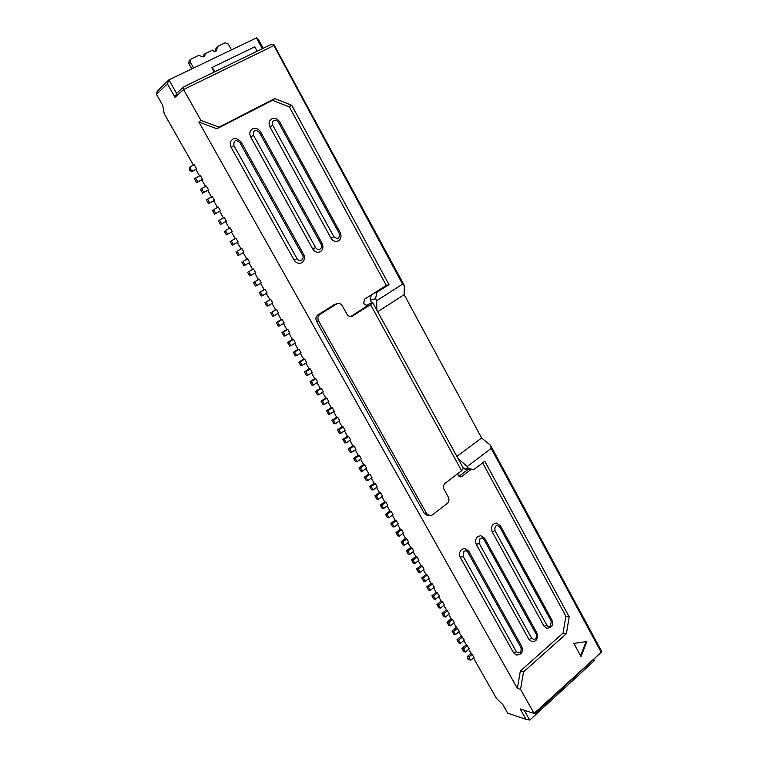 <?xml version="1.0" encoding="UTF-8"?>
<svg xmlns="http://www.w3.org/2000/svg" width="758" height="758" viewBox="0 0 758 758"><rect width="100%" height="100%" fill="white"/><g stroke="black" fill="none" stroke-linecap="round" stroke-linejoin="round"><path stroke-width="1.14" d="M259.34 132.328C255.067 129.087 253.125 130.101 253.532 135.369L315.603 247.591C316.835 249.41 318.332 249.913 320.113 249.107C321.667 247.923 322.008 246.322 321.117 244.313L259.34 132.328L260.562 131.759C257.237 126.984 252.717 128.292 252.007 129.248C249.657 131.219 249.221 133.806 250.699 136.999L312.77 249.088C314.561 251.827 316.844 252.774 319.62 251.931L320.274 251.609M467.923 552.317L468.719 551.104L464.73 548.432L461.698 549.427C459.395 551.672 458.912 554.316 460.258 557.357L513.621 652.856L516.435 655.026C523.787 654.457 522.594 649.502 521.731 646.422L521.049 647.768L467.923 552.317C466.833 550.734 465.507 550.441 463.934 551.445L463.072 556.211L460.258 557.357M499.664 526.857L500.403 525.73L496.31 523.048C492.056 524.043 490.682 526.943 492.179 531.775L544.026 626.222L546.944 628.429L550.696 627.302C551.616 625.464 553.511 626.222 551.928 620.016L551.284 621.266L499.664 526.857C496.149 524.536 494.586 525.796 494.974 530.628L546.812 625.179C547.835 626.686 549.067 626.923 550.507 625.89L551.284 621.266M483.936 539.478L484.694 538.313L480.648 535.631L477.758 536.607C475.493 538.815 475.029 541.43 476.356 544.452L528.951 639.43L531.822 641.619C536.541 641.628 538.256 638.795 536.958 633.11L536.294 634.408L483.936 539.478C482.855 537.905 481.548 537.602 480.004 538.597L479.16 543.306L476.356 544.452M241.129 141.964L241.129 141.954C236.979 138.231 234.08 137.397 232.422 139.463C230.044 141.462 229.608 144.067 231.105 147.279L294.17 260.146C295.98 262.893 298.292 263.841 301.115 262.988L301.807 262.647M271.696 118.949L271.231 119.224C268.91 121.166 268.484 123.725 269.933 126.908L331.038 238.22C332.809 240.959 335.064 241.906 337.803 241.063C338.779 241.072 342.483 238.173 340.323 232.801L340.314 232.782M199.562 175.932L195.886 169.46L196.654 168.93L194.238 164.685L190.694 166.552L190.305 168.816L190.912 169.877L189.775 170.683L189.168 169.621L190.305 168.816M202.547 179.305L200.387 175.496L195.564 178.054L197.734 181.863L202.547 179.305L201.77 179.826L205.57 186.496M208.535 189.851L206.384 186.061L201.59 188.628L203.75 192.428L208.535 189.851L207.749 190.343L211.539 197.023M214.505 200.349L212.354 196.578L207.588 199.165L209.739 202.945L214.505 200.349L213.709 200.832L217.499 207.493M220.445 210.809L218.304 207.048L213.557 209.663L215.698 213.424L220.445 210.809L219.64 211.264L223.421 217.925L224.235 217.48L226.358 221.222L221.639 223.856L219.507 220.104L224.235 217.48M225.552 221.677L229.314 228.291L230.129 227.864L232.251 231.597L227.552 234.241L225.429 230.508L230.129 227.864M231.446 232.043L235.179 238.618L236.003 238.211L238.116 241.925L233.445 244.588L231.323 240.864L236.003 238.211M237.32 242.38L241.025 248.899L241.859 248.51L243.953 252.206L239.31 254.887L237.197 251.182L241.859 248.51M243.166 252.66L246.843 259.132L247.686 258.762L249.77 262.448L245.147 265.148L243.043 261.463L247.686 258.762M248.984 262.912L252.632 269.327L253.485 268.986L255.569 272.653L250.964 275.362L248.87 271.696L253.485 268.986M254.783 273.107L258.402 279.484L259.264 279.152L261.339 282.81L256.754 285.539L254.669 281.881L259.264 279.152M260.553 283.274L264.154 289.594L265.016 289.291L267.081 292.92L262.524 295.667L260.449 292.029L265.016 289.291M266.304 293.393L269.876 299.666L270.748 299.372L272.804 303.001L268.266 305.768L266.2 302.139L270.748 299.372M272.037 303.465L275.571 309.7L276.462 309.425L278.508 313.035L273.989 315.811L271.933 312.201L276.462 309.425M277.741 313.509L281.246 319.686L282.147 319.431L284.184 323.022L279.683 325.817L277.636 322.226L282.147 319.431M283.416 323.505L286.903 329.635L287.803 329.398L289.84 332.98L285.359 335.785L283.321 332.203L287.803 329.398M289.073 333.454L292.531 339.546L293.441 339.328L295.468 342.891L291.015 345.714L288.978 342.152L293.441 339.328M294.71 343.374L298.14 349.41L299.059 349.211L301.078 352.764L296.643 355.606L294.616 352.053L299.059 349.211M300.32 353.247L303.731 359.245L304.65 359.055L306.658 362.589L302.243 365.451L300.234 361.907L304.65 359.055M305.91 363.082L309.292 369.032L310.221 368.862L312.22 372.386L307.833 375.257L305.825 371.733L310.221 368.862M311.472 372.87L314.826 378.782L315.773 378.63L317.763 382.136L313.395 385.026L311.396 381.511L315.773 378.63M317.015 382.629L320.35 388.494L321.297 388.361L323.278 391.848L318.929 394.747L316.939 391.251L321.297 388.361M322.538 392.341L325.845 398.158L326.802 398.045L328.773 401.522L324.443 404.44L322.463 400.954L326.802 398.045M328.034 402.024L331.312 407.795L332.279 407.69L334.25 411.158L329.938 414.086L327.958 410.618L332.279 407.69M333.511 411.66L336.77 417.383L337.736 417.307L339.698 420.756L335.406 423.703L333.444 420.245L337.736 417.307M338.968 421.259L342.199 426.944L343.175 426.877L345.127 430.317L340.863 433.273L338.902 429.833L343.175 426.877M344.397 430.819L347.609 436.466L348.595 436.409L350.537 439.839L346.283 442.805L344.331 439.384L348.595 436.409M349.808 440.341L352.991 445.941L353.986 445.903L355.919 449.314L351.693 452.308L349.751 448.888L353.986 445.903M355.199 449.826L358.363 455.387L359.358 455.369L361.291 458.761L357.075 461.764L355.142 458.363L359.358 455.369M360.571 459.272L363.707 464.787L364.712 464.787L366.635 468.169L362.438 471.182L360.514 467.8L364.712 464.787M365.915 468.681L369.023 474.157L370.046 474.167L371.951 477.54L367.782 480.572L365.858 477.199L370.046 474.167M371.24 478.061L374.329 483.49L375.352 483.519L377.257 486.873L373.107 489.914L371.193 486.56L375.352 483.519M376.546 487.394L379.616 492.785L380.639 492.823L382.534 496.168L378.403 499.228L376.499 495.884L380.639 492.823M381.833 496.689L384.875 502.042L385.907 502.099L387.802 505.434L383.681 508.504L381.786 505.169L385.907 502.099M387.101 505.956L390.114 511.262L391.156 511.337L393.042 514.654L388.939 517.733L387.054 514.417L391.156 511.337M392.341 515.184L395.335 520.443L396.377 520.538L398.253 523.844L394.179 526.943L392.293 523.626L396.377 520.538M397.562 524.375L400.527 529.596L401.588 529.7L403.455 532.997L399.4 536.105L397.524 532.808L401.588 529.7M402.763 533.528L405.71 538.711L406.771 538.834L408.638 542.112L404.592 545.229L402.725 541.951L406.771 538.834M407.946 542.643L410.874 547.788L411.935 547.93L413.792 551.189L409.775 554.325L407.908 551.057L411.935 547.93M413.11 551.729L416.009 556.836L417.08 556.988L418.928 560.238L414.929 563.384L413.072 560.124L417.08 556.988M418.245 560.778L421.126 565.838L422.206 566.008L424.054 569.249L420.065 572.404L418.217 569.163L422.206 566.008M423.371 569.789L426.223 574.81L427.313 575L429.151 578.221L425.181 581.395L423.343 578.165L427.313 575M428.469 578.761L431.302 583.755L432.401 583.954L434.23 587.166L430.279 590.349L428.45 587.128L432.401 583.954M433.557 587.706L436.371 592.661L437.47 592.87L439.289 596.072L435.357 599.265L433.529 596.063L437.47 592.87M438.617 596.612L441.412 601.53L442.511 601.757L444.33 604.941L440.417 608.153L438.598 604.96L442.511 601.757M443.657 605.49L449.342 613.781L445.448 617.003L443.638 613.819L447.542 610.607M448.679 614.331L451.427 619.172L452.545 619.419L454.345 622.583L450.47 625.814L448.67 622.65L452.545 619.419M453.682 623.133L459.329 631.357L455.473 634.598L453.672 631.442L457.538 628.202M458.675 631.907L464.294 640.093L460.447 643.343L458.656 640.197L462.513 636.957M463.64 640.652L469.24 648.801L465.412 652.06L463.631 648.933L467.459 645.664M468.586 649.36L474.262 657.641L470.519 660.237L469.221 658.749L467.515 658.276L468.008 659.138L469.714 659.621M473.608 658.2L496.471 698.431L502.895 704.675L507.718 713.164L526.024 719.323L520.14 708.891L534.068 713.43L520.547 689.363L517.382 688.416L198.861 122.029L200.908 120.38L183.569 89.529L175.022 97.337L167.395 83.816L156.48 94.362L162.686 105.305L164.249 113.785L193.413 165.111M465.412 652.06L463.707 651.605L461.935 648.478L463.631 648.933M461.935 648.478L466.085 644.954M461.641 470.756L445.278 483.14C443.402 484.893 443.013 487.006 444.103 489.488L448.357 497.163C449.447 499.636 449.049 501.758 447.182 503.52L432.231 515.004L429.9 515.791L426.707 513.725L318.559 320.871C317.365 318.199 317.82 316.029 319.914 314.362L337.31 303.579C339.394 303.105 341.072 303.863 342.341 305.862L346.927 314.144C348.159 316.095 349.779 316.853 351.797 316.437L370.558 304.631L461.641 470.756L463.394 468.245M350.632 316.569L368.663 305L367.298 305.616L364.295 304.204L363.726 303.181L364.532 299.23L386.277 285.415L289.376 106.944L291.754 105.296L389.006 284.62L386.277 285.415M318.559 320.871L316.56 321.401C315.366 318.739 315.821 316.569 317.915 314.911L334.363 304.583L337.31 303.579M316.56 321.401L424.404 513.564L427.597 515.611L429.568 515.762M366.18 305.663C369.819 303.532 372.017 302.565 372.775 302.774L370.558 304.631M215.149 51.516L216.144 47.83L217.726 46.342L225.23 42.78L228.272 44.03L231.474 49.876M203.798 56.935L203.504 55.182L205.048 53.714L212.647 50.104C213.699 51.553 214.865 51.885 216.144 51.07L217.726 46.342M193.603 68.021L190.296 62.09L190.571 59.314L198.719 55.362L202.718 56.812L204.764 56.49L205.048 53.714M191.783 68.893L188.799 63.539L189.064 60.782L190.571 59.314M214.732 71.811L212.268 67.367L254.802 46.825L257.18 51.203M458.997 476.27L467.658 469.704L470.633 469.723L461.802 476.441L459.282 476.507M461.802 476.441L460.551 476.886L458.476 475.598L457.642 473.788M580.6 655.784L586.076 641.609M212.268 67.367L211.861 67.737L214.249 72.048M517.382 688.416L520.339 671.029L563.109 633.015L565.885 616.197L482.647 462.892M198.861 122.029L216.892 128.756L272.463 100.283L289.376 106.944M586.844 641.495L573.863 643.409L581.026 656.561L586.844 641.495M563.109 633.015L566.397 633.707L523.513 671.901L520.547 689.363M520.339 671.029L523.513 671.901M565.885 616.197L569.173 616.822L566.397 633.707M470.633 469.723L473.646 469.742L484.798 461.252L569.173 616.822M467.658 469.704L463.479 468.634M473.646 469.742L468.349 468.378L463.451 468.359L372.775 302.774M468.349 468.378L467.307 466.473L458.154 458.685M156.48 94.362L157.238 91.206L168.92 79.846L176.557 93.395L183.559 86.952L271.743 44.135L273.761 44.39L273.875 45.575L183.569 89.529L183.559 86.952M262.325 48.711L256.469 37.9L168.92 79.846L167.395 83.816M371.733 302.868L370.236 300.14L371.278 294.947M376.84 310.212L376.698 300.708L375.58 298.661L370.236 300.14M375.58 298.661L376.84 292.342L374.158 293.119M376.84 292.342L389.006 284.62M291.754 105.296L274.784 98.587L219.015 127.154L200.908 120.38M272.463 100.283L274.784 98.587M216.892 128.756L219.015 127.154M601.52 652.003L535.3 713.373L534.068 713.43L601.52 652.003L601.085 650.336L490.53 445.344L481.614 437.972L404.166 294.654L404.27 285.396L402.583 284.146L273.875 45.575M376.698 300.708L402.583 284.146M377.683 311.737L404.166 294.654M273.761 44.39L404.27 285.396M256.469 37.9L258.658 39.956L263.168 48.294M601.018 651.937L491.203 448.395L490.53 445.344M456.922 456.43L481.614 437.972M467.307 466.473L491.203 448.395M175.022 97.337L176.557 93.395M526.024 719.323L529.757 720.1L524.176 710.208M593.836 659.583L594.168 660.853L593.599 659.801M594.168 660.853L529.757 720.1M254.669 281.881L258.364 279.418M253.39 282.364L255.474 286.012L256.754 285.539M260.449 292.029L264.106 289.518M259.16 292.484L261.226 296.122L262.524 295.667M266.2 302.139L269.82 299.581M264.902 302.565L266.958 306.185L268.266 305.768M271.933 312.201L275.514 309.596M270.615 312.599L272.672 316.209L273.989 315.811M277.636 322.226L276.31 322.605L281.19 319.582M276.31 322.605L278.357 326.186L279.683 325.817M283.321 332.203L281.976 332.554L286.837 329.522M281.976 332.554L284.013 336.126L285.359 335.785M288.978 342.152L287.623 342.474L292.465 339.413M287.623 342.474L289.651 346.027L291.015 345.714M294.616 352.053L293.251 352.347L298.065 349.277M293.251 352.347L295.269 355.89L296.643 355.606M300.234 361.907L298.851 362.182L303.645 359.093M298.851 362.182L300.869 365.707L302.243 365.451M305.825 371.733L304.432 371.979L309.198 368.871M304.432 371.979L306.44 375.494L307.833 375.257M311.396 381.511L309.994 381.729L314.731 378.612M309.994 381.729L311.983 385.235L313.395 385.026M316.939 391.251L315.527 391.45L320.246 388.314M315.527 391.45L317.507 394.937L318.929 394.747M322.463 400.954L321.041 401.124L325.732 397.969M321.041 401.124L323.012 404.601L324.443 404.44M327.958 410.618L326.527 410.76L331.208 407.596M326.527 410.76L328.498 414.228L329.938 414.086M333.444 420.245L331.995 420.358L336.647 417.175M331.995 420.358L333.956 423.807L335.406 423.703M338.902 429.833L337.443 429.928L342.076 426.726M337.443 429.928L339.394 433.358L340.863 433.273M344.331 439.384L342.862 439.451L347.477 436.229M342.862 439.451L344.814 442.871L346.283 442.805M349.751 448.888L348.273 448.935L352.858 445.704M348.273 448.935L350.205 452.337L351.693 452.308M355.142 458.363L353.654 458.382L358.221 455.141M353.654 458.382L355.587 461.774L357.075 461.764M360.514 467.8L359.008 467.79L363.556 464.531M359.008 467.79L360.941 471.173L362.438 471.182M365.858 477.199L364.352 477.17L368.881 473.892M364.352 477.17L366.266 480.534L367.782 480.572M371.193 486.56L369.667 486.503L374.177 483.216M369.667 486.503L371.581 489.858L373.107 489.914M376.499 495.884L374.964 495.798L379.455 492.501M374.964 495.798L376.868 499.143L378.403 499.228M381.786 505.169L380.241 505.065L384.704 501.749M380.241 505.065L382.136 508.391L383.681 508.504M387.054 514.417L385.5 514.294L389.944 510.958M385.5 514.294L387.385 517.61L388.939 517.733M392.293 523.626L390.73 523.484L395.155 520.14M390.73 523.484L392.616 526.782L394.179 526.943M397.524 532.808L395.951 532.637L400.347 529.283M395.951 532.637L397.817 535.925L399.4 536.105M402.725 541.951L401.143 541.762L405.521 538.388M401.143 541.762L403.01 545.03L404.592 545.229M407.908 551.057L406.316 550.839L410.675 547.456M406.316 550.839L408.174 554.107L409.775 554.325M413.072 560.124L411.471 559.887L415.81 556.486M411.471 559.887L413.318 563.137L414.929 563.384M418.217 569.163L416.606 568.907L420.927 565.487M416.606 568.907L418.444 572.138L420.065 572.404M423.343 578.165L421.723 577.88L426.024 574.45M421.723 577.88L423.551 581.102L425.181 581.395M428.45 587.128L426.811 586.825L431.094 583.385M426.811 586.825L428.64 590.037L430.279 590.349M433.529 596.063L431.889 595.731L436.153 592.282M431.889 595.731L433.709 598.934L435.357 599.265M438.598 604.96L436.94 604.609L441.184 601.141M436.94 604.609L438.759 607.793L440.417 608.153M443.638 613.819L441.98 613.449L446.206 609.972M441.98 613.449L443.79 616.624L445.448 617.003M448.67 622.65L446.993 622.261L451.2 618.765M446.993 622.261L448.793 625.416L450.47 625.814M453.672 631.442L451.995 631.035L456.183 627.529M451.995 631.035L453.786 634.181L455.473 634.598M458.656 640.197L456.97 639.771L461.139 636.256M456.97 639.771L458.761 642.907L460.447 643.343M201.789 179.864L196.587 182.631L194.418 178.831L195.564 178.054M196.587 182.631L197.734 181.863M207.768 190.372L202.585 193.167L200.425 189.377L201.59 188.628M202.585 193.167L203.75 192.428M213.718 200.842L208.564 203.656L206.413 199.885L207.588 199.165M208.564 203.656L209.739 202.945M219.64 211.274L214.505 214.107L212.373 210.345L213.557 209.663M214.505 214.107L215.698 213.424M219.507 220.104L223.421 217.925M218.304 220.768L220.436 224.501L221.639 223.856M225.429 230.508L229.304 228.281M224.216 231.143L226.329 234.866L227.552 234.241M231.323 240.864L235.169 238.59M230.1 241.47L232.213 245.175L233.445 244.588M237.197 251.182L241.006 248.861M235.956 251.76L238.059 255.455L239.31 254.887M243.043 261.463L246.814 259.084M241.793 262.003L243.886 265.679L245.147 265.148M248.87 271.696L252.604 269.27M247.601 272.207L249.695 275.874L250.964 275.362M467.515 658.276L467.913 656.002L469.628 656.466L472.291 654.182M469.628 656.466L469.221 658.749M467.913 656.002L470.908 653.443M470.519 660.237L468.008 659.138M189.775 170.683L192.134 171.507L193.271 170.711L190.912 169.877M193.271 170.711L196.654 168.93M192.134 171.507L195.915 169.517M189.718 167.262L189.168 169.621M315.603 247.591L312.77 249.088M544.026 626.222L546.812 625.179M297.013 258.649C298.264 260.477 299.789 260.979 301.599 260.155C303.191 258.952 303.532 257.341 302.622 255.313L239.86 142.542C235.511 139.292 233.54 140.325 233.947 145.64L297.013 258.649L294.17 260.146M273.818 120.503C272.198 121.602 271.847 123.203 272.766 125.288L333.861 236.733C337.879 239.689 339.688 238.618 339.281 233.511L278.47 122.294C277.21 120.399 275.666 119.792 273.818 120.503M269.933 126.908L272.766 125.288M352.802 315.982L350.717 316.522M336.41 303.996L334.363 304.583M319.914 314.362L317.915 314.911M426.707 513.725L424.404 513.564M367.971 305.493L366.559 305.711M215.263 51.497L216.693 50.161M190.296 62.09L188.799 63.539M479.16 543.306L531.746 638.388C535.167 640.501 536.683 639.174 536.294 634.408M463.072 556.211L516.425 651.814C519.903 653.927 521.438 652.581 521.049 647.768M333.861 236.733L331.038 238.22M339.281 233.511L340.323 232.801L279.636 121.754L278.47 122.294M231.105 147.279L233.947 145.64M302.622 255.313L303.75 254.527C305.891 259.88 302.414 262.619 301.874 262.619L301.115 262.988M303.75 254.536L241.129 141.954L239.86 142.542M536.91 633.025L484.656 538.246M528.951 639.43L531.746 638.388M551.881 619.93L500.365 525.673M494.974 530.628L492.179 531.775M521.693 646.337L468.681 551.038M513.621 652.856L516.425 651.814M250.699 136.999L253.532 135.369M321.117 244.313L322.197 243.555C324.31 248.918 320.842 251.59 320.34 251.571L319.62 251.931M279.636 121.754C276.253 116.997 272.103 118.4 271.752 118.921L271.231 119.224M260.562 131.759L322.197 243.574M189.557 167.357L190.694 166.552"/></g></svg>
